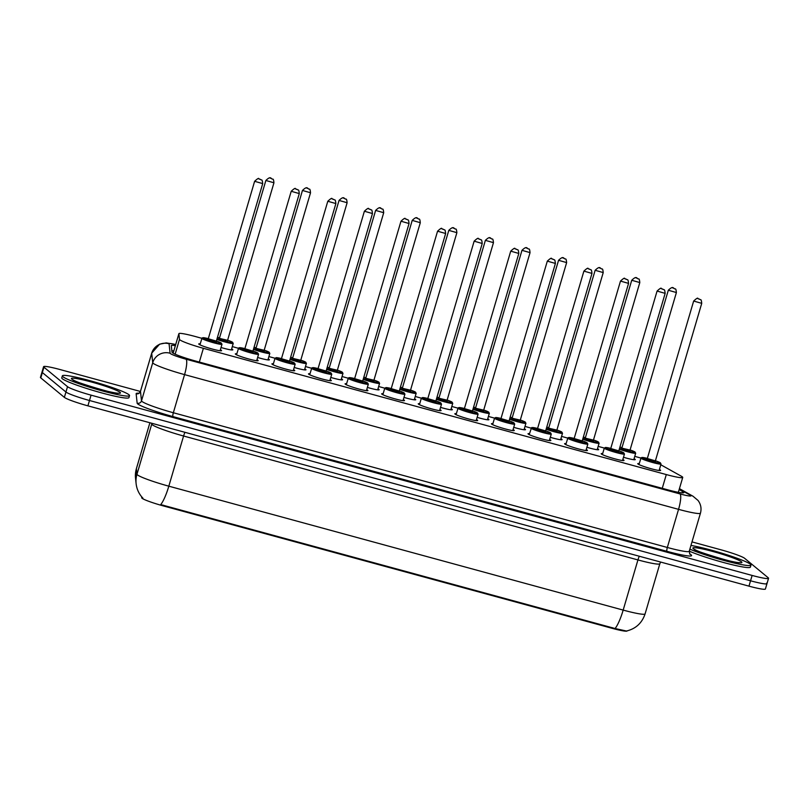 <?xml version="1.0" encoding="UTF-8"?>
<svg xmlns="http://www.w3.org/2000/svg" width="809" height="809" viewBox="0 0 809 809"><rect width="100%" height="100%" fill="white"/><g stroke="black" fill="none" stroke-linecap="round" stroke-linejoin="round"><path stroke-width="1.21" d="M634.064 458.703A11.902 1.102 -163.6 0 1 635.065 459.29A11.902 1.102 -163.6 0 1 635.267 459.593A11.902 1.102 -163.6 0 1 623.486 457.277M597.477 448.722A11.902 1.102 -163.6 0 1 598.488 449.319A11.902 1.102 -163.6 0 1 598.68 449.612A11.902 1.102 -163.6 0 1 586.899 447.296M560.89 438.741A11.902 1.102 -163.6 0 1 561.901 439.338A11.902 1.102 -163.6 0 1 562.093 439.631A11.902 1.102 -163.6 0 1 550.312 437.315M524.303 428.77A11.902 1.102 -163.6 0 1 525.314 429.357A11.902 1.102 -163.6 0 1 525.506 429.66A11.902 1.102 -163.6 0 1 513.725 427.334M487.716 418.789A11.902 1.102 -163.6 0 1 488.727 419.375A11.902 1.102 -163.6 0 1 488.919 419.679A11.902 1.102 -163.6 0 1 477.138 417.363M451.129 408.808A11.902 1.102 -163.6 0 1 452.14 409.405A11.902 1.102 -163.6 0 1 452.332 409.698A11.902 1.102 -163.6 0 1 440.551 407.382M414.542 398.827A11.902 1.102 -163.6 0 1 415.553 399.424A11.902 1.102 -163.6 0 1 415.745 399.717A11.902 1.102 -163.6 0 1 403.964 397.401M377.955 388.846A11.902 1.102 -163.6 0 1 378.966 389.442A11.902 1.102 -163.6 0 1 379.158 389.746A11.902 1.102 -163.6 0 1 367.377 387.42M341.368 378.875A11.902 1.102 -163.6 0 1 342.379 379.461A11.902 1.102 -163.6 0 1 342.571 379.765A11.902 1.102 -163.6 0 1 330.79 377.439M304.791 368.894A11.902 1.102 -163.6 0 1 305.792 369.491A11.902 1.102 -163.6 0 1 305.984 369.784A11.902 1.102 -163.6 0 1 294.203 367.468M268.204 358.913A11.902 1.102 -163.6 0 1 269.205 359.509A11.902 1.102 -163.6 0 1 269.397 359.803A11.902 1.102 -163.6 0 1 257.616 357.487M231.617 348.932A11.902 1.102 -163.6 0 1 232.618 349.528A11.902 1.102 -163.6 0 1 232.81 349.832A11.902 1.102 -163.6 0 1 221.029 347.506M659.406 469.513A11.902 1.102 -163.6 0 1 660.417 470.1A11.902 1.102 -163.6 0 1 660.609 470.403A11.902 1.102 -163.6 0 1 650.092 468.441A11.902 1.102 -163.6 0 1 637.957 463.982A11.902 1.102 -163.6 0 1 637.765 463.678A11.902 1.102 -163.6 0 1 639.252 463.577M622.819 459.532A11.902 1.102 -163.6 0 1 623.83 460.119A11.902 1.102 -163.6 0 1 624.022 460.422A11.902 1.102 -163.6 0 1 613.505 458.47A11.902 1.102 -163.6 0 1 601.37 454.001A11.902 1.102 -163.6 0 1 601.178 453.697A11.902 1.102 -163.6 0 1 602.665 453.596M586.232 449.551A11.902 1.102 -163.6 0 1 587.243 450.148A11.902 1.102 -163.6 0 1 587.435 450.441A11.902 1.102 -163.6 0 1 576.918 448.489A11.902 1.102 -163.6 0 1 564.783 444.02A11.902 1.102 -163.6 0 1 564.591 443.716A11.902 1.102 -163.6 0 1 566.078 443.615M549.645 439.57A11.902 1.102 -163.6 0 1 550.656 440.167A11.902 1.102 -163.6 0 1 550.848 440.46A11.902 1.102 -163.6 0 1 540.331 438.508A11.902 1.102 -163.6 0 1 528.196 434.039A11.902 1.102 -163.6 0 1 528.004 433.745A11.902 1.102 -163.6 0 1 529.501 433.644M513.058 429.589A11.902 1.102 -163.6 0 1 514.069 430.186A11.902 1.102 -163.6 0 1 514.261 430.489A11.902 1.102 -163.6 0 1 503.744 428.527A11.902 1.102 -163.6 0 1 491.609 424.058A11.902 1.102 -163.6 0 1 491.417 423.764A11.902 1.102 -163.6 0 1 492.914 423.663M476.471 419.618A11.902 1.102 -163.6 0 1 477.482 420.205A11.902 1.102 -163.6 0 1 477.674 420.508A11.902 1.102 -163.6 0 1 467.157 418.556A11.902 1.102 -163.6 0 1 455.022 414.087A11.902 1.102 -163.6 0 1 454.83 413.783A11.902 1.102 -163.6 0 1 456.327 413.682M439.884 409.637A11.902 1.102 -163.6 0 1 440.895 410.234A11.902 1.102 -163.6 0 1 441.087 410.527A11.902 1.102 -163.6 0 1 430.57 408.575A11.902 1.102 -163.6 0 1 418.435 404.106A11.902 1.102 -163.6 0 1 418.243 403.802A11.902 1.102 -163.6 0 1 419.74 403.701M403.297 399.656A11.902 1.102 -163.6 0 1 404.308 400.253A11.902 1.102 -163.6 0 1 404.5 400.546A11.902 1.102 -163.6 0 1 393.983 398.594A11.902 1.102 -163.6 0 1 381.848 394.125A11.902 1.102 -163.6 0 1 381.656 393.831A11.902 1.102 -163.6 0 1 383.153 393.73M366.71 389.675A11.902 1.102 -163.6 0 1 367.721 390.272A11.902 1.102 -163.6 0 1 367.913 390.575A11.902 1.102 -163.6 0 1 357.396 388.613A11.902 1.102 -163.6 0 1 345.261 384.144A11.902 1.102 -163.6 0 1 345.069 383.85A11.902 1.102 -163.6 0 1 346.565 383.749M330.133 379.704A11.902 1.102 -163.6 0 1 331.134 380.291A11.902 1.102 -163.6 0 1 331.326 380.594A11.902 1.102 -163.6 0 1 320.809 378.632A11.902 1.102 -163.6 0 1 308.684 374.173A11.902 1.102 -163.6 0 1 308.492 373.869A11.902 1.102 -163.6 0 1 309.978 373.768M293.546 369.723A11.902 1.102 -163.6 0 1 294.547 370.31A11.902 1.102 -163.6 0 1 294.739 370.613A11.902 1.102 -163.6 0 1 284.222 368.661A11.902 1.102 -163.6 0 1 272.097 364.192A11.902 1.102 -163.6 0 1 271.905 363.888A11.902 1.102 -163.6 0 1 273.391 363.787M256.959 359.742A11.902 1.102 -163.6 0 1 257.96 360.339A11.902 1.102 -163.6 0 1 258.152 360.632A11.902 1.102 -163.6 0 1 247.635 358.68A11.902 1.102 -163.6 0 1 235.51 354.211A11.902 1.102 -163.6 0 1 235.318 353.917A11.902 1.102 -163.6 0 1 236.804 353.816M220.372 349.761A11.902 1.102 -163.6 0 1 221.373 350.358A11.902 1.102 -163.6 0 1 221.565 350.661A11.902 1.102 -163.6 0 1 211.048 348.699A11.902 1.102 -163.6 0 1 198.923 344.229A11.902 1.102 -163.6 0 1 198.731 343.936A11.902 1.102 -163.6 0 1 200.217 343.835M220.078 350.752L221.99 344.24A10.507 0.971 -163.6 0 1 212.716 342.52A10.507 0.971 -163.6 0 1 202.007 338.577A10.507 0.971 -163.6 0 1 201.845 338.314L195.323 336.514A21.004 1.942 16.4 0 0 178.89 333.652A21.004 1.942 16.4 0 0 178.89 333.733L179.497 339.386A21.004 1.942 16.4 0 0 179.841 339.831A21.004 1.942 16.4 0 0 203.383 348.305L666.303 474.57A21.004 1.942 16.4 0 0 682.735 477.421A21.004 1.942 16.4 0 0 681.441 476.279L662.197 465.549A21.004 1.942 16.4 0 0 660.781 464.831M141.636 496.766L141.757 497.848A18.91 1.749 16.4 0 0 142.06 498.263A18.91 1.749 16.4 0 0 163.246 505.888L612.322 628.371A18.91 1.749 16.4 0 0 627.106 630.939L627.127 630.878M659.113 470.504L661.034 463.982A10.507 0.971 -163.6 0 1 651.751 462.263A10.507 0.971 -163.6 0 1 641.052 458.319A10.507 0.971 -163.6 0 1 640.88 458.056A21.004 1.942 16.4 0 0 639.616 457.692L634.752 456.367M604.303 448.055L598.164 446.386M585.938 450.542L587.86 444.03A10.507 0.971 -163.6 0 1 578.587 442.301A10.507 0.971 -163.6 0 1 567.878 438.357A10.507 0.971 -163.6 0 1 567.706 438.094L561.577 436.405M549.351 440.561L551.273 434.049A10.507 0.971 -163.6 0 1 542 432.319A10.507 0.971 -163.6 0 1 531.291 428.386A10.507 0.971 -163.6 0 1 531.119 428.123L524.99 426.424M494.542 418.122L488.403 416.443M476.177 420.609L478.099 414.097A10.507 0.971 -163.6 0 1 468.826 412.368A10.507 0.971 -163.6 0 1 458.116 408.424A10.507 0.971 -163.6 0 1 457.945 408.161L451.816 406.472M421.368 398.159L415.229 396.491M384.781 388.189L378.642 386.51M366.426 390.676L368.338 384.154A10.507 0.971 -163.6 0 1 359.065 382.435A10.507 0.971 -163.6 0 1 348.355 378.491A10.507 0.971 -163.6 0 1 348.194 378.228L342.065 376.529M329.839 380.695L331.751 374.173A10.507 0.971 -163.6 0 1 322.478 372.453A10.507 0.971 -163.6 0 1 311.768 368.51A10.507 0.971 -163.6 0 1 311.607 368.247L305.478 366.558M275.02 358.245L268.891 356.577M256.665 360.733L258.577 354.221A10.507 0.971 -163.6 0 1 249.303 352.491A10.507 0.971 -163.6 0 1 238.594 348.548A10.507 0.971 -163.6 0 1 238.433 348.285L232.304 346.596M136.387 468.654L149.898 422.753L136.377 468.755A24.503 24.381 173.8 0 0 135.528 478.23L136.387 468.654A28.012 2.589 16.4 0 0 136.377 468.755L136.974 474.266A28.012 2.589 16.4 0 0 137.439 474.873A28.012 2.589 16.4 0 0 168.818 486.179A24.503 5.157 105.3 0 1 160.728 504.594L615.083 628.522L626.449 631.03C635.793 628.775 642.002 623.072 645.086 613.91L659.841 563.742A28.012 2.589 -163.6 0 1 637.937 559.929L183.582 436.011A28.012 2.589 -163.6 0 1 152.203 424.705A28.012 2.589 -163.6 0 1 151.738 424.108L151.647 423.228M142.303 497.464L142.92 498.182M766.639 583.127A21.004 1.942 -163.6 0 1 766.972 583.653A21.004 1.942 -163.6 0 1 750.55 580.791L89.475 400.495A21.004 1.942 -163.6 0 1 65.944 392.021L42.361 372.555A21.004 1.942 -163.6 0 1 42.028 372.029A21.004 1.942 -163.6 0 0 42.361 372.555L65.944 392.021A21.004 1.942 -163.6 0 0 89.475 400.495L750.55 580.791A21.004 1.942 -163.6 0 0 766.972 583.653L765.405 589.003A21.004 1.942 -163.6 0 1 748.972 586.151L87.908 405.845A21.004 1.942 -163.6 0 1 64.366 397.371L40.794 377.904A21.004 1.942 -163.6 0 1 40.45 377.378L43.595 366.679A21.004 1.942 -163.6 0 1 60.028 369.541L140.422 391.465M175.361 345.645A21.004 1.942 16.4 0 0 171.306 345.625A21.004 1.942 16.4 0 0 171.306 345.696L172.004 352.198A21.004 1.942 16.4 0 0 172.347 352.653A21.004 1.942 16.4 0 0 195.889 361.127L667.415 489.728A21.004 1.942 16.4 0 0 683.838 492.59A21.004 1.942 16.4 0 0 682.553 491.447L679.166 489.556M691.998 541.899L721.092 549.837A21.004 1.942 -163.6 0 1 744.634 558.311L768.206 577.778A21.004 1.942 -163.6 0 1 768.55 578.304A21.004 1.942 -163.6 0 1 752.117 575.442L91.053 395.146A21.004 1.942 -163.6 0 1 67.521 386.672L43.939 367.205A21.004 1.942 -163.6 0 1 43.595 366.679M171.852 350.742A21.004 1.942 -163.6 0 1 173.783 350.995M128.965 394.741A35.009 3.236 -163.6 0 1 129.531 395.621A35.009 3.236 -163.6 0 1 98.607 389.877A35.009 3.236 -163.6 0 1 62.92 376.731A35.009 3.236 -163.6 0 1 62.354 375.851A35.009 3.236 -163.6 0 1 93.278 381.605A35.009 3.236 -163.6 0 1 128.965 394.741M129.531 395.621L128.934 397.634A35.009 3.236 -163.6 0 1 98.01 391.88A35.009 3.236 -163.6 0 1 62.333 378.733A35.009 3.236 -163.6 0 1 61.767 377.864L62.354 375.851M690.957 545.448A35.009 3.236 -163.6 0 1 725.37 554.286A35.009 3.236 -163.6 0 1 750.408 564.237A35.009 3.236 -163.6 0 1 750.974 565.117A35.009 3.236 -163.6 0 1 727.058 561.274A35.009 3.236 -163.6 0 1 689.865 549.139M750.974 565.117L750.378 567.119A35.009 3.236 -163.6 0 1 726.462 563.286A35.009 3.236 -163.6 0 1 689.278 551.141M175.148 354.18L179.497 339.386M141.757 497.848L141.959 497.151M612.322 628.371L612.514 627.713M163.246 505.888L163.438 505.231M199.327 362.068L203.383 348.305M173.156 353.189L178.89 333.733M662.258 488.323L666.303 474.57M639.312 556.238A6.998 1.476 -74.7 0 0 637.937 559.929L623.173 610.097A28.012 2.589 16.4 0 0 645.086 613.91M142.677 497.939C138.956 493.935 136.772 489.202 136.124 483.742A24.503 24.381 173.8 0 1 136.974 474.266L151.738 424.108A6.998 6.968 -6.2 0 0 151.92 423.309M615.083 628.522A24.503 5.157 -74.7 0 0 623.173 610.097L168.818 486.179L183.582 436.011A6.998 1.476 -74.7 0 1 184.958 432.319M748.972 586.151L752.117 575.442M87.908 405.845L91.053 395.146M64.366 397.371L67.521 386.672M40.794 377.904L43.939 367.205M175.695 344.523A14.006 1.294 16.4 0 0 169.071 343.774L170.102 353.24A14.006 1.294 16.4 0 0 170.335 353.543A14.006 1.294 16.4 0 0 186.019 359.196L680.005 493.925A14.006 1.294 16.4 0 0 690.734 495.472A14.006 1.294 16.4 0 0 690.097 495.068L679.307 489.051M690.097 495.068A14.006 12.914 119.2 0 1 692.989 496.21L698.056 500.468C700.877 504.31 701.686 508.537 700.452 513.159A28.012 2.589 -163.6 0 1 678.549 509.346L184.563 374.618A28.012 2.589 -163.6 0 1 153.184 363.312A28.012 2.589 -163.6 0 1 152.729 362.715L141.504 400.839A28.012 2.589 16.4 0 0 141.969 401.436A28.012 2.589 16.4 0 0 173.348 412.742L667.334 547.471A28.012 2.589 16.4 0 0 689.238 551.283L689.865 554.185M689.581 553.852L689.683 553.902A31.511 2.912 -163.6 0 1 666.97 551.323L172.984 416.595A3.499 0.738 105.3 0 1 173.348 412.742L184.563 374.618A14.006 2.943 -74.7 0 0 186.019 359.196M172.984 416.595A31.511 2.912 -163.6 0 1 137.682 403.883A31.511 2.912 -163.6 0 1 137.156 403.206L136.134 393.74A31.511 2.912 -163.6 0 1 138.804 393.235M170.102 353.24A14.006 13.935 173.8 0 0 152.729 362.715L151.698 353.24L140.483 391.364L141.504 400.839A3.499 3.479 -6.2 0 1 137.156 403.206M169.071 343.774A14.006 13.935 173.8 0 0 151.698 353.24A28.012 2.589 -163.6 0 1 151.708 353.139L140.483 391.263A28.012 2.589 16.4 0 0 140.483 391.364A3.499 3.479 -6.2 0 1 136.134 393.74M680.005 493.925A14.006 2.943 -74.7 0 1 678.549 509.346L667.334 547.471A3.499 0.738 105.3 0 0 666.97 551.323M682.139 492.853L682.553 491.447M199.924 344.826L202.048 337.97L208.317 338.627A9.799 0.91 16.4 0 0 202.867 338.081A9.799 0.91 16.4 0 0 213.849 342.045A9.799 0.91 16.4 0 0 221.363 343.127A9.799 0.91 16.4 0 0 216.377 341.004L220.928 342.824L221.99 344.24M216.438 341.681L212.979 341.327L207.488 339.345L209.794 339.517M262.612 183.572L254.623 181.307L208.277 338.749L216.347 341.125L216.488 341.742M260.296 179.325L258.971 178.971L260.296 179.325M217.075 338.647A9.799 0.91 16.4 0 0 227.966 341.944A9.799 0.91 16.4 0 0 232.608 342.298A9.799 0.91 16.4 0 0 227.622 340.184L232.153 341.985L233.235 343.41A10.507 0.971 -163.6 0 1 227.4 342.601A10.507 0.971 -163.6 0 1 216.852 339.396M227.683 340.852L224.224 340.498L218.733 338.516L221.039 338.688M219.36 338.374L227.582 340.296L227.733 340.913M273.857 182.743L265.868 180.478L219.522 337.919M270.216 178.142L271.541 178.496L270.216 178.142M219.563 337.808A9.799 0.91 16.4 0 0 217.459 337.323L219.563 337.808M120.035 392.304A25.544 2.356 -163.6 0 1 100.468 389.473A25.544 2.356 -163.6 0 1 71.849 379.168A25.544 2.356 -163.6 0 1 91.417 382A25.544 2.356 -163.6 0 1 120.035 392.304M89.88 386.328A21.337 1.972 -163.6 0 1 100.72 389.523M236.511 354.807L238.635 347.951L244.905 348.608A9.799 0.91 16.4 0 0 239.454 348.062A9.799 0.91 16.4 0 0 250.436 352.016A9.799 0.91 16.4 0 0 257.95 353.108A9.799 0.91 16.4 0 0 252.964 350.985L257.515 352.805L258.577 354.221M253.025 351.662L249.566 351.298L244.075 349.326L246.381 349.498M299.199 193.553L291.21 191.288L244.864 348.73L252.924 351.106L253.075 351.713M296.883 189.306L295.558 188.942L296.883 189.306M275.181 358.529A10.507 0.971 -163.6 0 1 275.02 358.266L276.385 357.639L281.492 358.589A9.799 0.91 16.4 0 0 276.041 358.043A9.799 0.91 16.4 0 0 287.023 361.997A9.799 0.91 16.4 0 0 294.537 363.089A9.799 0.91 16.4 0 0 289.551 360.966L294.102 362.786L295.164 364.202A10.507 0.971 -163.6 0 1 285.89 362.472A10.507 0.971 -163.6 0 1 275.181 358.529M289.612 361.633L286.153 361.279L280.662 359.307L282.968 359.479M335.786 203.534L327.797 201.259L281.451 358.711L289.511 361.077L289.662 361.694M333.47 199.287L332.145 198.923L333.47 199.287M309.685 374.759L311.809 367.903L318.079 368.57A9.799 0.91 16.4 0 0 312.628 368.024A9.799 0.91 16.4 0 0 323.61 371.978A9.799 0.91 16.4 0 0 331.124 373.06A9.799 0.91 16.4 0 0 326.138 370.947L330.689 372.757L331.751 374.173M326.199 371.614L322.74 371.26L317.249 369.278L319.555 369.46M372.373 213.505L364.384 211.24L318.038 368.692L326.098 371.058L326.249 371.675M370.057 209.268L368.732 208.904L370.057 209.268M346.272 384.74L348.396 377.884L354.666 378.551A9.799 0.91 16.4 0 0 349.215 377.995A9.799 0.91 16.4 0 0 360.197 381.959A9.799 0.91 16.4 0 0 367.711 383.041A9.799 0.91 16.4 0 0 362.725 380.928L367.276 382.738L368.338 384.154M362.786 381.595L359.327 381.241L353.836 379.259L356.142 379.431M408.96 223.486L400.971 221.221L354.625 378.663L362.685 381.039L362.837 381.656M406.644 219.239L405.319 218.885L406.644 219.239M253.662 348.628A9.799 0.91 16.4 0 0 264.553 351.925A9.799 0.91 16.4 0 0 269.195 352.279A9.799 0.91 16.4 0 0 264.209 350.155L268.74 351.966L269.822 353.391A10.507 0.971 -163.6 0 1 263.987 352.582A10.507 0.971 -163.6 0 1 253.439 349.377M264.27 350.833L260.811 350.479L255.32 348.497L257.626 348.669M255.947 348.355L264.169 350.277L264.321 350.894M310.444 192.724L302.455 190.459L256.109 347.9M306.803 188.113L308.128 188.477L306.803 188.113M256.15 347.789A9.799 0.91 16.4 0 0 254.046 347.304L256.15 347.779M290.249 358.599A9.799 0.91 16.4 0 0 301.14 361.906A9.799 0.91 16.4 0 0 305.782 362.26A9.799 0.91 16.4 0 0 300.796 360.136L305.327 361.947L306.409 363.372A10.507 0.971 -163.6 0 1 300.574 362.553A10.507 0.971 -163.6 0 1 290.026 359.348M300.857 360.804L297.399 360.45L291.907 358.478L294.213 358.65M292.534 358.336L300.756 360.258L300.908 360.865M347.031 202.705L339.042 200.43L292.696 357.881M343.39 198.094L344.715 198.458L343.39 198.094M292.737 357.76A9.799 0.91 16.4 0 0 290.633 357.285L292.737 357.76M326.826 368.58A9.799 0.91 16.4 0 0 337.727 371.877A9.799 0.91 16.4 0 0 342.369 372.241A9.799 0.91 16.4 0 0 337.383 370.118L341.914 371.928L342.996 373.353A10.507 0.971 -163.6 0 1 337.161 372.534A10.507 0.971 -163.6 0 1 326.614 369.329M337.444 370.785L333.986 370.431L328.494 368.449L330.8 368.631M329.121 368.317L337.343 370.229L337.495 370.846M383.618 212.676L375.629 210.411L329.283 367.862M379.977 208.075L381.302 208.439L379.977 208.075M329.324 367.741A9.799 0.91 16.4 0 0 327.22 367.256L329.324 367.741M741.479 561.8A25.544 2.356 -163.6 0 1 721.911 558.968A25.544 2.356 -163.6 0 1 693.293 548.664A25.544 2.356 -163.6 0 1 712.86 551.495A25.544 2.356 -163.6 0 1 741.479 561.8M711.323 555.823A21.337 1.972 -163.6 0 1 722.164 559.019M384.942 388.472A10.507 0.971 -163.6 0 1 384.771 388.199L386.146 387.572L391.253 388.522A9.799 0.91 16.4 0 0 385.802 387.976A9.799 0.91 16.4 0 0 396.784 391.93A9.799 0.91 16.4 0 0 404.298 393.022A9.799 0.91 16.4 0 0 399.312 390.899L403.863 392.719L404.925 394.135A10.507 0.971 -163.6 0 1 395.652 392.405A10.507 0.971 -163.6 0 1 384.942 388.472M399.373 391.576L395.914 391.212L390.423 389.24L392.729 389.412M445.547 233.467L437.558 231.202L391.212 388.644L399.272 391.02L399.424 391.637M443.231 229.22L441.906 228.856L443.231 229.22M421.529 398.443A10.507 0.971 -163.6 0 1 421.358 398.18L422.733 397.553L427.84 398.503A9.799 0.91 16.4 0 0 422.389 397.957A9.799 0.91 16.4 0 0 433.371 401.911A9.799 0.91 16.4 0 0 440.885 403.003A9.799 0.91 16.4 0 0 435.899 400.88L440.45 402.7L441.512 404.116A10.507 0.971 -163.6 0 1 432.239 402.386A10.507 0.971 -163.6 0 1 421.529 398.443M435.95 401.547L432.502 401.193L427.01 399.221L429.316 399.393M482.134 243.448L474.145 241.173L427.799 398.625L435.859 401.001L436.011 401.608M479.818 239.201L478.493 238.837L479.818 239.201M456.033 414.673L458.157 407.817L464.427 408.484A9.799 0.91 16.4 0 0 458.976 407.938A9.799 0.91 16.4 0 0 469.958 411.892A9.799 0.91 16.4 0 0 477.462 412.974A9.799 0.91 16.4 0 0 472.486 410.861L477.037 412.681L478.099 414.097M472.537 411.528L469.089 411.174L463.597 409.192L465.903 409.374M518.721 253.419L510.722 251.154L464.386 408.606L472.446 410.972L472.598 411.589M516.405 249.182L515.08 248.818L516.405 249.182M363.413 378.561A9.799 0.91 16.4 0 0 374.314 381.858A9.799 0.91 16.4 0 0 378.956 382.212A9.799 0.91 16.4 0 0 373.97 380.099L378.501 381.899L379.583 383.324A10.507 0.971 -163.6 0 1 373.738 382.515A10.507 0.971 -163.6 0 1 363.201 379.31M374.021 380.766L370.573 380.412L365.081 378.43L367.387 378.602M365.708 378.288L373.93 380.21L374.082 380.827M420.205 222.657L412.216 220.392L365.87 377.833M416.564 218.056L417.889 218.41L416.564 218.056M365.911 377.722A9.799 0.91 16.4 0 0 363.807 377.237L365.911 377.722M400 388.542A9.799 0.91 16.4 0 0 410.901 391.839A9.799 0.91 16.4 0 0 415.543 392.193A9.799 0.91 16.4 0 0 410.557 390.069L415.088 391.88L416.17 393.305A10.507 0.971 -163.6 0 1 410.325 392.496A10.507 0.971 -163.6 0 1 399.788 389.291M410.608 390.747L407.16 390.393L401.668 388.411L403.974 388.583M402.295 388.269L410.517 390.191L410.669 390.808M456.792 232.638L448.793 230.373L402.457 387.814M453.151 228.037L454.476 228.391L453.151 228.037M402.498 387.703A9.799 0.91 16.4 0 0 400.394 387.218L402.498 387.693M436.587 398.524A9.799 0.91 16.4 0 0 447.488 401.82A9.799 0.91 16.4 0 0 452.12 402.174A9.799 0.91 16.4 0 0 447.144 400.05L451.675 401.861L452.757 403.286A10.507 0.971 -163.6 0 1 446.912 402.467A10.507 0.971 -163.6 0 1 436.375 399.272M447.195 400.728L443.747 400.364L438.256 398.392L440.561 398.564M438.882 398.25L447.104 400.172L447.256 400.779M493.379 242.619L485.38 240.354L439.044 397.795M489.738 238.008L491.063 238.372L489.738 238.008M436.981 397.189L439.085 397.674A9.799 0.91 16.4 0 0 436.981 397.199M494.703 418.405A10.507 0.971 -163.6 0 1 494.532 418.142L495.907 417.505L501.014 418.465A9.799 0.91 16.4 0 0 495.563 417.919A9.799 0.91 16.4 0 0 506.545 421.873A9.799 0.91 16.4 0 0 514.049 422.955A9.799 0.91 16.4 0 0 509.073 420.842L513.624 422.652L514.686 424.068A10.507 0.971 -163.6 0 1 505.413 422.349A10.507 0.971 -163.6 0 1 494.703 418.405M509.124 421.509L505.676 421.155L500.184 419.173L502.49 419.345M555.308 263.4L547.309 261.135L500.973 418.577L509.033 420.953L509.185 421.57M552.992 259.153L551.667 258.799L552.992 259.153M537.591 428.446A9.799 0.91 16.4 0 0 532.15 427.89A9.799 0.91 16.4 0 0 543.132 431.844A9.799 0.91 16.4 0 0 550.636 432.936A9.799 0.91 16.4 0 0 545.66 430.813L550.211 432.633L551.273 434.049M545.711 431.49L542.263 431.136L536.771 429.154L539.077 429.326M591.895 273.381L583.896 271.116L537.56 428.558L545.62 430.934L545.772 431.551M589.579 269.134L588.254 268.78L589.579 269.134M565.794 444.616L567.908 437.76L574.178 438.417A9.799 0.91 16.4 0 0 568.737 437.871A9.799 0.91 16.4 0 0 579.719 441.825A9.799 0.91 16.4 0 0 587.223 442.917A9.799 0.91 16.4 0 0 582.237 440.794L586.798 442.614L587.86 444.03M582.298 441.471L578.85 441.107L573.359 439.135L575.664 439.307M628.482 283.362L620.483 281.087L574.147 438.539L582.207 440.915L582.359 441.522M626.166 279.115L624.841 278.751L626.166 279.115M604.465 448.338A10.507 0.971 -163.6 0 1 604.293 448.075L605.668 447.448L610.765 448.398A9.799 0.91 16.4 0 0 605.324 447.852A9.799 0.91 16.4 0 0 616.306 451.806A9.799 0.91 16.4 0 0 623.81 452.898A9.799 0.91 16.4 0 0 618.824 450.775L623.385 452.595L624.447 454.011A10.507 0.971 -163.6 0 1 615.174 452.282A10.507 0.971 -163.6 0 1 604.465 448.338M618.885 451.442L615.437 451.088L609.946 449.116L612.251 449.288M665.069 293.333L657.07 291.068L610.734 448.52L618.794 450.886L618.946 451.503M662.743 289.096L661.428 288.732L662.743 289.096M638.968 464.568L641.082 457.712L647.352 458.379A9.799 0.91 16.4 0 0 641.911 457.833A9.799 0.91 16.4 0 0 652.893 461.787A9.799 0.91 16.4 0 0 660.397 462.869A9.799 0.91 16.4 0 0 655.411 460.756M655.472 461.423L652.024 461.069L646.533 459.087L648.838 459.259M701.656 303.314L693.657 301.049L647.321 458.501L655.381 460.867L655.533 461.484M699.33 299.067L698.015 298.713L699.33 299.067M473.174 408.494A9.799 0.91 16.4 0 0 484.075 411.791A9.799 0.91 16.4 0 0 488.707 412.155A9.799 0.91 16.4 0 0 483.731 410.032L488.262 411.842L489.344 413.268A10.507 0.971 -163.6 0 1 483.499 412.448A10.507 0.971 -163.6 0 1 472.962 409.243M483.782 410.699L480.334 410.345L474.843 408.373L477.148 408.545M475.47 408.232L483.691 410.143L483.843 410.76M529.966 252.59L521.967 250.325L475.631 407.776M526.325 247.989L527.65 248.353L526.325 247.989M475.662 407.655A9.799 0.91 16.4 0 0 473.568 407.17L475.672 407.655M520.318 420.002L524.849 421.813L525.931 423.238A10.507 0.971 -163.6 0 1 520.086 422.429A10.507 0.971 -163.6 0 1 509.539 419.224M509.761 418.475A9.799 0.91 16.4 0 0 520.662 421.772A9.799 0.91 16.4 0 0 525.294 422.126A9.799 0.91 16.4 0 0 520.308 420.013M520.369 420.68L516.921 420.326L511.43 418.344L513.735 418.516M512.057 418.202L520.278 420.124L520.43 420.741M566.553 262.571L558.554 260.306L512.218 417.757M562.912 257.97L564.237 258.324L562.912 257.97M512.249 417.636A9.799 0.91 16.4 0 0 510.155 417.151L512.249 417.636M546.348 428.457A9.799 0.91 16.4 0 0 557.249 431.753A9.799 0.91 16.4 0 0 561.881 432.107A9.799 0.91 16.4 0 0 556.895 429.983L561.436 431.794L562.518 433.219A10.507 0.971 -163.6 0 1 556.673 432.411A10.507 0.971 -163.6 0 1 546.126 429.205M556.956 430.661L553.508 430.307L548.017 428.325L550.322 428.497M548.644 428.183L556.865 430.105L557.017 430.722M603.14 272.552L595.141 270.287L548.805 427.728M599.499 267.951L600.814 268.305L599.499 267.951M546.742 427.122L548.836 427.607A9.799 0.91 16.4 0 0 546.742 427.132M582.935 438.438A9.799 0.91 16.4 0 0 593.836 441.734A9.799 0.91 16.4 0 0 598.468 442.088A9.799 0.91 16.4 0 0 593.482 439.965L598.023 441.775L599.105 443.201A10.507 0.971 -163.6 0 1 593.26 442.381A10.507 0.971 -163.6 0 1 582.713 439.186M593.543 440.642L590.095 440.278L584.604 438.306L586.909 438.478M585.231 438.165L593.452 440.086L593.604 440.693M639.727 282.533L631.728 280.268L585.392 437.709M636.086 277.922L637.401 278.286L636.086 277.922M585.423 437.598A9.799 0.91 16.4 0 0 583.329 437.113L585.423 437.588M619.522 448.408A9.799 0.91 16.4 0 0 630.423 451.715A9.799 0.91 16.4 0 0 635.055 452.069A9.799 0.91 16.4 0 0 630.069 449.946L634.61 451.756L635.692 453.182A10.507 0.971 -163.6 0 1 629.847 452.362A10.507 0.971 -163.6 0 1 619.3 449.157M630.13 450.613L626.682 450.259L621.191 448.287L623.486 448.459M621.818 448.146L630.039 450.057L630.191 450.674M676.314 292.514L668.315 290.239L621.979 447.69M672.673 287.903L673.988 288.267L672.673 287.903M622.01 447.569A9.799 0.91 16.4 0 0 619.916 447.094L622.01 447.569M173.288 352.704L172.539 352.795M173.146 353.179L178.89 333.652M678.346 492.317L682.735 477.421M660.619 562.043L659.841 563.742M136.124 483.742L135.528 478.23M768.55 578.304L766.972 583.653M700.452 513.159L689.238 551.283M140.483 391.263L138.956 393.356M692.989 496.21L679.429 488.646M175.715 344.442L166.229 342.905L159.636 344.159L151.708 353.139M254.623 181.307C257.535 178.577 258.951 177.768 258.86 178.87L261.54 179.972C262.086 179.75 262.47 180.983 262.682 183.673L216.347 341.125M227.582 340.296L273.927 182.854C273.715 180.154 273.331 178.92 272.785 179.143C270.58 179.244 271.349 175.169 265.868 180.478M233.235 343.41L231.323 349.933M117.649 393.204L118.094 393.103C117.851 395.328 68.502 379.957 73.336 379.927L73.346 379.937M291.21 191.288C294.122 188.558 295.538 187.749 295.447 188.851L298.127 189.953C298.673 189.731 299.057 190.964 299.269 193.654L252.924 351.106M327.797 201.259C330.709 198.539 332.125 197.73 332.034 198.832L334.714 199.924C335.26 199.702 335.634 200.935 335.856 203.635L289.511 361.077M275.02 358.266L273.098 364.788M295.164 364.202L293.252 370.714M364.384 211.24C367.296 208.52 368.712 207.701 368.621 208.813L371.301 209.905C371.847 209.683 372.221 210.916 372.443 213.616L326.098 371.058M400.971 221.221C403.883 218.491 405.299 217.682 405.208 218.784L407.888 219.886C408.434 219.664 408.808 220.897 409.03 223.587L362.685 381.039M264.169 350.277L310.514 192.825C310.292 190.135 309.918 188.901 309.372 189.124C307.167 189.225 307.936 185.15 302.455 190.459M269.822 353.391L267.91 359.904M300.756 360.258L347.101 202.806C346.879 200.116 346.505 198.872 345.959 199.105C343.754 199.206 344.523 195.131 339.042 200.43M306.409 363.372L304.497 369.885M337.343 370.229L383.688 212.787C383.466 210.087 383.092 208.853 382.546 209.076C380.341 209.187 381.11 205.102 375.629 210.411M342.996 373.353L341.085 379.866M739.092 562.7L739.537 562.599C739.295 564.824 689.946 549.442 694.779 549.422L694.789 549.432M437.558 231.202C440.47 228.472 441.886 227.663 441.795 228.765L444.475 229.867C445.021 229.645 445.395 230.878 445.617 233.568L399.272 391.02M384.771 388.199L382.859 394.721M404.925 394.135L403.013 400.647M474.145 241.173C477.057 238.453 478.473 237.644 478.382 238.746L481.062 239.848C481.608 239.616 481.982 240.86 482.204 243.549L435.859 401.001M421.358 398.18L419.446 404.702M441.512 404.116L439.6 410.628M510.722 251.154C513.644 248.434 515.06 247.625 514.969 248.727L517.649 249.819C518.195 249.597 518.569 250.83 518.791 253.53L472.446 410.972M373.93 380.21L420.276 222.768C420.053 220.068 419.679 218.834 419.133 219.057C416.928 219.158 417.697 215.083 412.216 220.392M379.583 383.324L377.672 389.847M410.517 390.191L456.863 232.739C456.64 230.049 456.266 228.816 455.72 229.038C453.515 229.139 454.284 225.064 448.793 230.373M416.17 393.305L414.248 399.818M447.104 400.172L493.45 242.72C493.227 240.03 492.853 238.786 492.307 239.019C490.102 239.12 490.861 235.045 485.38 240.354M452.757 403.286L450.835 409.799M547.309 261.135C550.231 258.415 551.647 257.596 551.556 258.698L554.236 259.8C554.782 259.578 555.156 260.811 555.379 263.512L509.033 420.953M494.532 418.142L492.62 424.654M514.686 424.068L512.764 430.59M529.207 434.635L531.564 427.607L537.601 428.436M583.896 271.116C586.818 268.386 588.234 267.577 588.143 268.679L590.823 269.781C591.369 269.559 591.743 270.793 591.955 273.482L545.62 430.934M620.483 281.087C623.405 278.367 624.821 277.558 624.73 278.66L627.41 279.762C627.956 279.53 628.33 280.774 628.542 283.463L582.207 440.915M657.07 291.068C659.992 288.348 661.408 287.539 661.317 288.641L663.997 289.733C664.533 289.511 664.917 290.744 665.129 293.445L618.794 450.886M604.293 448.075L602.381 454.587M624.447 454.011L622.525 460.523M655.411 460.746L659.972 462.566L661.034 463.982M693.657 301.049C696.579 298.329 697.985 297.51 697.904 298.612L700.574 299.714C701.12 299.492 701.504 300.726 701.716 303.426L655.381 460.867M483.691 410.143L530.026 252.701C529.814 250.001 529.44 248.767 528.894 248.99C526.689 249.101 527.448 245.026 521.967 250.325M489.344 413.268L487.423 419.78M520.278 420.124L566.613 262.682C566.401 259.982 566.027 258.749 565.481 258.971C563.276 259.072 564.035 254.997 558.554 260.306M525.931 423.238L524.01 429.761M556.865 430.105L603.201 272.653C602.988 269.963 602.604 268.73 602.068 268.952C599.863 269.053 600.622 264.978 595.141 270.287M562.518 433.219L560.597 439.732M593.452 440.086L639.788 282.634C639.575 279.944 639.191 278.711 638.645 278.933C636.45 279.034 637.209 274.959 631.728 280.268M599.105 443.201L597.184 449.713M630.039 450.057L676.375 292.615C676.162 289.915 675.778 288.682 675.232 288.904C673.037 289.015 673.796 284.94 668.315 290.239M635.692 453.182L633.771 459.694"/></g></svg>
